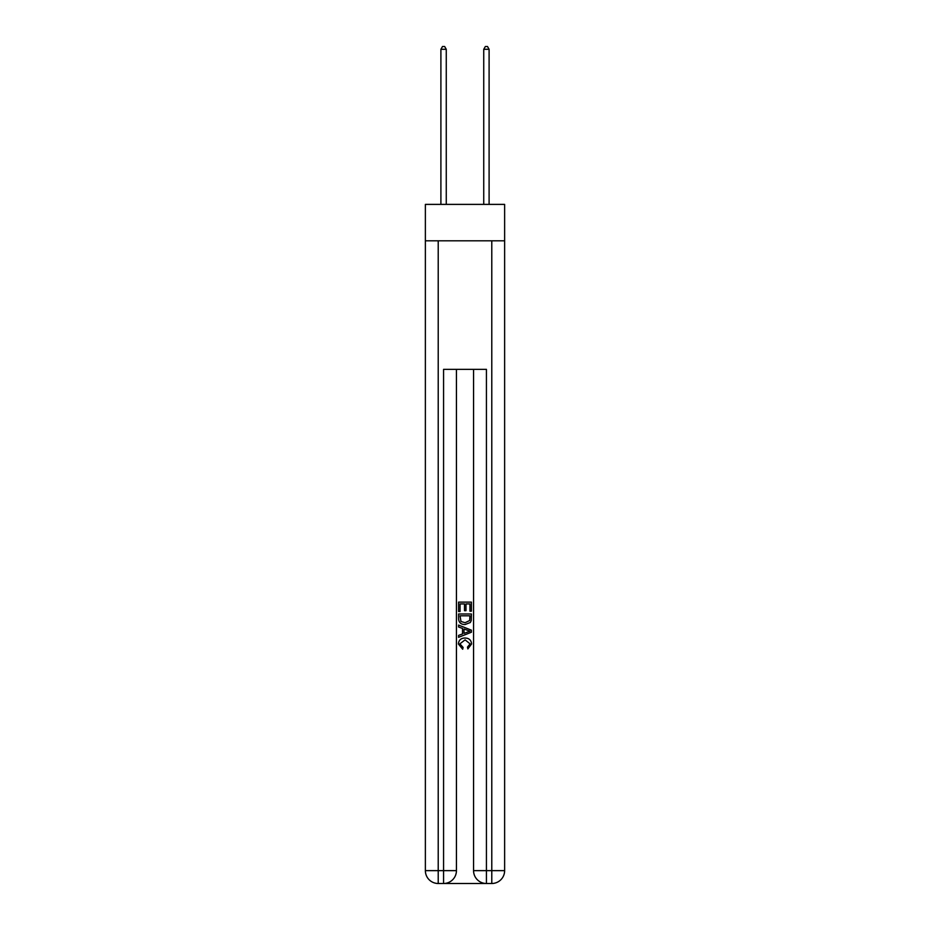 <?xml version="1.0" encoding="UTF-8"?>
<svg xmlns="http://www.w3.org/2000/svg" width="930" height="930" viewBox="0 0 930 930"><rect width="100%" height="100%" fill="white"/><g stroke="black" fill="none" stroke-linecap="round" stroke-linejoin="round"><path stroke-width="1.4" d="M504.63 240.812L504.63 204.391L425.37 204.391L425.37 240.812L504.63 240.812L504.63 870.643L491.784 870.643L491.784 240.812M444.54 883.5L485.46 883.5M486.425 883.5L486.425 870.643L473.568 870.643A12.857 12.857 0 0 0 486.425 883.5L491.784 883.5L491.784 870.643L486.425 870.643L486.425 369.35L443.575 369.35L443.575 870.643L425.37 870.643L425.37 240.812M456.432 369.35L456.432 870.643A12.857 12.857 0 0 1 443.575 883.5L438.216 883.5A12.857 12.857 0 0 1 425.37 870.643M473.568 870.643L473.568 369.35M491.784 883.5A12.857 12.857 0 0 0 504.63 870.643M458.571 611.51L458.571 602.117L471.429 602.117L471.429 611.184L469.941 611.184L469.941 603.93L465.988 603.93L465.988 610.685L464.5 610.685L464.5 603.93L460.059 603.93L460.059 611.51L458.571 611.51M458.571 618.59L458.571 613.986L471.429 613.986L471.243 620.647L470.324 622.519L465.07 624.53C460.954 624.542 458.792 622.565 458.571 618.59M460.059 615.8L460.966 621.484L465.093 622.716L469.673 620.519L469.941 615.8L460.059 615.8M458.571 626.994L458.571 625.076L471.429 630.18L471.429 632.226L458.571 637.329L458.571 635.399L462.524 633.946L462.524 628.459L458.571 626.994M467.569 630.319L464.012 629.006L464.012 633.4L469.941 631.203L467.569 630.319M459.897 643.827L463.105 647.431L462.687 649.245L458.409 644.002C458.757 640.049 460.989 638.061 465.093 638.038C469.046 638.12 471.208 640.096 471.591 643.967L467.86 648.919L467.465 647.106L470.103 643.874L465.105 639.852L459.897 643.827M446.261 204.391L446.261 49.29L440.901 49.29L440.901 204.391M440.901 49.29L442.506 46.5L444.645 46.5L446.261 49.29M489.099 204.391L489.099 49.29L483.74 49.29L483.74 204.391M483.74 49.29L485.355 46.5L487.494 46.5L489.099 49.29M438.216 240.812L438.216 883.5M456.432 870.643L443.575 870.643L443.575 883.5"/></g></svg>
